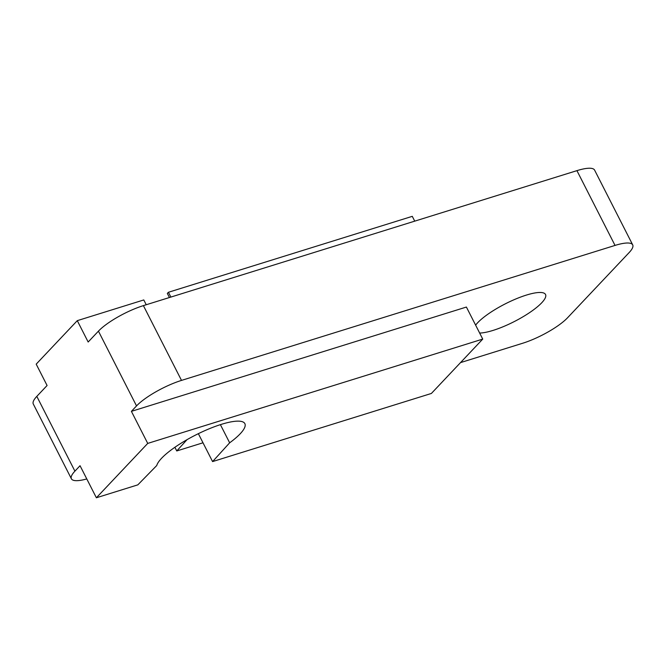 <?xml version="1.0" encoding="UTF-8"?>
<svg xmlns="http://www.w3.org/2000/svg" width="666" height="666" viewBox="0 0 666 666"><rect width="100%" height="100%" fill="white"/><g stroke="black" fill="none" stroke-linecap="round" stroke-linejoin="round"><path stroke-width="1" d="M170.871 297.078L168.415 292.274L167.333 293.415L169.43 297.527M86.78 478.937A37.121 9.166 -27 0 1 71.404 478.804A37.121 9.166 -27 0 1 74.917 471.153L80.045 465.717L96.379 497.768L137.829 484.856L156.751 465.517A49.367 12.196 -27 0 1 161.563 458.283A49.367 12.196 -27 0 1 208.708 428.987A49.367 12.196 -27 0 1 244.863 423.626A49.367 12.196 -27 0 1 240.193 433.799A49.367 12.196 -27 0 1 229.653 442.815L220.396 424.658M475.624 325.141A40.21 9.932 -27 0 1 477.68 322.727A40.21 9.932 -27 0 1 516.083 298.859A40.21 9.932 -27 0 1 545.529 294.497A40.21 9.932 -27 0 1 541.724 302.78A40.21 9.932 -27 0 1 479.645 333.042M96.379 497.768L147.727 443.406L131.402 411.355L136.53 405.919A37.121 9.166 -27 0 1 181.502 380.403L615.034 245.421A37.121 9.166 -27 0 1 632.7 244.88L594.596 170.105A37.121 9.166 153 0 0 576.931 170.646L143.398 305.627A37.121 9.166 153 0 0 98.435 331.144L88.162 342.016L77.281 320.654L143.789 299.941L146.237 304.745M77.281 320.654L36.197 364.144L47.086 385.506L36.813 396.378A37.121 9.166 153 0 0 33.3 404.021L71.404 478.804M632.7 244.88A37.121 9.166 -27 0 1 629.187 252.522L567.565 317.757A37.121 9.166 -27 0 1 522.602 343.273L460.531 362.604M202.997 442.79L176.756 450.957L174.892 447.277M176.756 450.957L187.038 439.66M198.351 433.674L212.579 461.588L229.653 442.815M414.727 221.145L412.279 216.342L168.415 292.274M131.402 411.355L466.4 307.051L482.733 339.094L147.727 443.406M212.579 461.588L431.385 393.456L482.733 339.094M136.53 405.919L98.435 331.144M36.813 396.378L74.917 471.153M181.502 380.403L143.398 305.627M615.034 245.421L576.931 170.646"/></g></svg>

